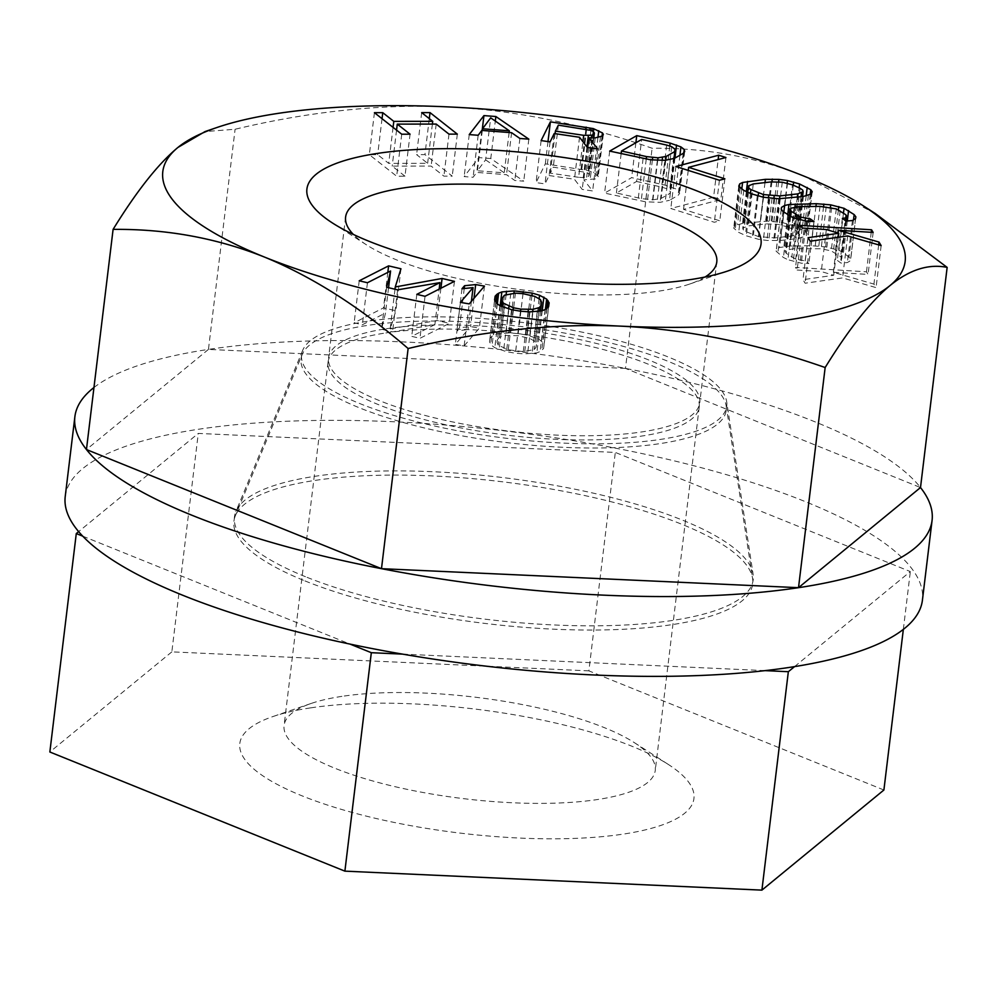 <?xml version="1.0" encoding="UTF-8"?>
<svg xmlns="http://www.w3.org/2000/svg" width="997" height="997" viewBox="0 0 997 997"><rect width="100%" height="100%" fill="white"/><g stroke="black" fill="none" stroke-linecap="round" stroke-linejoin="round"><path stroke-width="0.75" stroke-dasharray="4.99 3.74" d="M304.97 580.915A261.276 71.348 6.9 0 0 594.598 630.029A261.276 71.348 6.9 0 0 752.598 578.472A261.276 71.348 6.9 0 0 681.649 524.21A261.276 71.348 -173.1 0 0 410.502 475.22A261.276 71.348 -173.1 0 0 235.329 515.873A261.276 71.348 -173.1 0 0 304.97 580.915M302.216 354.458A214.131 58.474 -173.1 0 0 359.294 407.761A214.131 58.474 6.9 0 0 596.655 448.014A214.131 58.474 6.9 0 0 726.152 405.767A214.131 58.474 6.9 0 0 668.002 361.3A214.131 58.474 -173.1 0 0 445.771 321.146A214.131 58.474 -173.1 0 0 302.216 354.458L235.329 515.873M794.547 666.619L910.336 571.568L615.311 452.426L198.278 433.421L78.638 531.625M402.564 654.119L765.023 670.632M82.739 536.162L349.984 644.074M883.903 789.998L588.878 670.869L615.311 452.426M903.344 629.381L910.336 571.568M588.878 670.869L171.845 651.864L198.278 433.421M171.845 651.864L49.85 752M310.565 707.882A228.724 62.462 6.9 0 0 272.842 716.581A228.724 62.462 6.9 0 0 324.1 803.943A228.724 62.462 6.9 0 0 623.187 834.115A228.724 62.462 6.9 0 0 668.302 764.437A228.724 62.462 6.9 0 0 310.565 707.882M341.909 696.367A186.938 51.046 6.9 0 0 311.076 703.483A186.938 51.046 6.9 0 0 284.083 725.504A186.938 51.046 6.9 0 0 393.516 786.321A186.938 51.046 6.9 0 0 597.415 799.544A186.938 51.046 6.9 0 0 655.253 770.419A186.938 51.046 6.9 0 0 634.291 742.603A186.938 51.046 6.9 0 0 341.909 696.367M385.889 332.936A186.938 51.046 -173.1 0 1 589.8 346.171A186.938 51.046 -173.1 0 1 699.233 406.988A186.938 51.046 -173.1 0 1 641.395 436.113A186.938 51.046 -173.1 0 1 437.496 422.89A186.938 51.046 -173.1 0 1 328.063 362.073A186.938 51.046 -173.1 0 1 385.889 332.936M793.014 217.707L787.929 259.719L801.276 263.183L808.879 263.532L805.152 260.853L795.693 259.158L786.222 253.35L785.138 251.543L786.06 250.16L793.973 248.677L821.129 248.752L831.224 250.895L840.683 256.703L841.78 258.51L840.845 259.893L837.281 260.404L841.007 263.096L847.363 262.547L850.466 260.678L850.777 258.846L843.474 252.553L838.976 250.334L825.628 246.87L811.197 245.698L790.247 245.985L779.542 247.505L776.439 249.375L776.127 251.207L783.43 257.5L787.929 259.719M798.298 219.465L793.213 261.476M875.354 213.57L803.495 175.933C755.464 156.865 705.004 147.643 652.113 148.254C582.485 123.865 514.278 110.069 447.466 106.866C380.592 103.975 309.805 111.44 235.093 129.249L205.033 131.579M625.48 368.404L208.448 349.411A431.726 117.895 -173.1 0 1 625.48 368.404A431.726 117.895 -173.1 0 1 814.686 421.706A431.726 117.895 -173.1 0 1 920.505 487.545L625.48 368.404L652.113 148.254M93.955 387.521A431.726 117.895 -173.1 0 1 208.448 349.411L235.093 129.249M208.448 349.411L86.452 449.547M65.229 496.494A431.726 117.895 -173.1 0 1 341.61 420.373A431.726 117.895 -173.1 0 1 805.028 501.516A431.726 117.895 -173.1 0 1 922.412 600.231M305.481 576.715A261.276 71.348 -173.1 0 1 235.84 511.673A261.276 71.348 -173.1 0 1 411.001 471.02A261.276 71.348 -173.1 0 1 682.16 520.01A261.276 71.348 6.9 0 1 753.109 574.272A261.276 71.348 6.9 0 1 595.109 625.829A261.276 71.348 6.9 0 1 305.481 576.715M726.651 401.567A214.131 58.474 6.9 0 1 597.166 443.815A214.131 58.474 6.9 0 1 359.792 403.561A214.131 58.474 -173.1 0 1 302.727 350.259A214.131 58.474 -173.1 0 1 446.282 316.946A214.131 58.474 -173.1 0 1 668.513 357.1A214.131 58.474 6.9 0 1 726.651 401.567L753.109 574.272M386.4 328.736A186.938 51.046 -173.1 0 1 590.299 341.971A186.938 51.046 -173.1 0 1 699.744 402.788A186.938 51.046 -173.1 0 1 641.906 431.913A186.938 51.046 -173.1 0 1 438.007 418.678A186.938 51.046 -173.1 0 1 328.574 357.873A186.938 51.046 -173.1 0 1 386.4 328.736M705.103 277.004A186.938 51.046 -173.1 0 1 689.787 284.008A186.938 51.046 -173.1 0 1 658.942 291.124A186.938 51.046 -173.1 0 1 366.572 244.901A186.938 51.046 -173.1 0 1 353.362 234.432M674.57 158.299L669.486 200.31L678.122 195.375L679.618 193.418L679.131 191.474L675.866 188.907L665.061 185.118L631.662 177.64L604.593 193.106L645.545 201.818L660.126 202.329L669.486 200.31M683.207 153.364L678.122 195.375M670.296 159.632L665.223 201.643M665.211 160.33L660.126 202.329M657.347 160.392L652.262 202.403M650.617 159.807L645.545 201.818M643.09 158.573L638.005 200.584M609.678 151.095L604.593 193.106M635.874 142.77L631.662 177.64M669.797 146.061L665.061 185.118M674.957 158.087L671.455 187.012M679.942 155.233L675.866 188.907M683.842 152.529L679.131 191.474M684.702 151.407L679.618 193.418M404.981 176.195L392.195 166.125L431.115 166.075L443.902 176.145L452.239 176.133L424.934 154.61L416.596 154.622L427.638 163.321L388.718 163.383L377.676 154.685L369.339 154.697L396.644 176.207L404.981 176.195L410.066 134.196M490.773 158.523L478.859 157.613L464.153 176.594L473.089 177.279L476.728 172.419L506.513 174.699L514.813 180.469L523.749 181.155L490.773 158.523L495.31 121.048M485.601 159.832L504.245 172.817L477.438 170.761L485.601 159.832L490.674 117.833M549.123 175.534L574.446 179.273L582.223 189.418L592.642 190.95L583.781 179.796L595.383 178.937L597.465 177.965L598.25 176.369L593.676 172.693L588.317 170.624L545.322 163.844L536.05 182.588L544.985 183.909L549.123 175.534L554.207 133.523M578.609 177.316L550.307 173.142L553.26 167.16L585.837 172.394L588.417 173.628L589.314 175.048L588.729 176.245L583.27 177.578L578.609 177.316L582.921 141.686M636.56 181.479L661.609 187.087L666.607 188.67L670.682 191.873L669.772 193.505L661.136 198.44L652.935 199.811L641.457 198.615L616.395 192.994L636.56 181.479L641.644 139.468M713.59 197.232L670.807 208.498L714.326 222.256L719.784 220.811L683.531 209.358L720.843 199.525L713.59 197.232L718.152 159.557M794.522 226.02L782.408 222.568L767.204 221.085L742.491 223.365L734.652 225.883L733.705 228.139L738.69 232.388L746.292 235.815L758.405 239.268L766.955 240.439L780.501 240.501L798.31 238.47L806.162 235.965L807.109 233.709L805.676 231.715L794.522 226.02L799.133 187.822M787.393 226.83L794.995 230.257L797.6 232.102L798.074 233.659L792.615 235.89L774.794 237.934L758.405 236.588L745.818 231.578L743.201 229.734L742.728 228.176L748.186 225.945L766.008 223.901L777.174 224.238L787.393 226.83L792.478 184.819M797.114 270.05L821.266 271.545L833.704 275.272L802.984 279.696L805.115 283.21L842.577 277.926L876.064 287.61L873.933 284.095L833.342 272.293L868.063 274.437L866.455 271.807L795.519 267.408L797.114 270.05L802.199 228.039M434.866 324.611L411.724 336.363L419.961 338.307L449.348 323.377L437.01 320.473L390.176 328.973L395.871 310.777L383.521 307.874L354.134 322.804L362.36 324.748L385.503 312.996L381.564 329.259L392.531 331.851L434.866 324.611L439.166 289.13M464.141 345.897L479.383 328.1L470.584 326.592L459.505 327.726L456.913 330.755L467.979 329.621L455.33 344.389L464.141 345.897L469.226 303.898M490.05 338.207L489.515 341.971L492.044 345.672L494.811 347.716L506.464 351.692L515.399 353.212L524.472 353.898L536.835 352.863L540.075 351.567L543.552 348.589L544.088 344.837L542.879 342.557L538.791 339.08L527.139 335.104L518.203 333.584L509.131 332.898L496.768 333.933L491.857 336.301L490.05 338.207L494.674 300.085M497.503 339.541L499.36 337.223L505.716 335.453L517.904 335.677L529.731 338.394L535.377 341.635L536.523 344.326L536.099 347.255L534.242 349.573L523.263 351.629L508.258 349.785L498.226 345.161L497.079 342.47L502.588 297.542M396.557 130.133L392.195 166.125M401.729 134.209L396.644 176.207M374.423 112.686L369.339 154.697M382.038 118.68L377.676 154.685M393.067 127.379L388.718 163.383M432.386 124.064L427.638 163.321M421.681 112.624L416.596 154.622M429.296 118.618L424.934 154.61M457.324 134.121L452.239 176.133M448.986 134.134L443.902 176.145M436.2 124.064L431.115 166.075M482.149 130.445L478.859 157.613M528.834 139.144L523.749 181.155M519.898 138.471L514.813 180.469M511.598 132.701L506.513 174.699M481.8 130.42L476.728 172.419M478.174 135.268L473.089 177.279M469.238 134.595L464.153 176.594M509.131 132.501L504.245 172.817M482.311 130.457L477.438 170.761M579.531 137.262L574.446 179.273M550.07 141.898L544.985 183.909M541.134 140.577L536.05 182.588M548.001 141.599L545.322 163.844M585.887 129.211L581.064 169.116M593.053 131.405L588.317 170.624M597.951 137.387L593.676 172.693M602.051 136.19L597.353 174.949M603.335 134.358L598.25 176.369M602.549 135.953L597.465 177.965M600.468 136.938L595.383 178.937M595.209 137.873L590.124 179.884M587.694 147.456L583.781 179.796M597.726 148.939L592.642 190.95M587.308 147.406L582.223 189.418M555.092 133.66L550.307 173.142M586.971 146.97L583.27 177.578M591.42 137.823L586.647 177.217M593.377 137.848L588.729 176.245M593.826 137.848L589.314 175.048M593.502 131.629L588.417 173.628M590.922 130.383L585.837 172.394M586.647 129.323L581.563 171.334M558.345 125.148L553.26 167.16M666.694 145.088L661.609 187.087M621.156 153.663L616.395 192.994M646.243 159.096L641.457 198.615M652.387 159.956L647.601 199.525M657.696 160.392L652.935 199.811M662.17 160.355L657.447 199.437M665.759 160.255L661.136 198.44M674.009 158.473L669.772 193.505M674.757 158.187L670.682 191.873M674.707 148.254L669.623 190.265M671.691 146.659L666.607 188.67M675.891 166.499L670.807 208.498M725.928 157.514L720.843 199.525M688.242 170.4L683.531 209.358M724.869 178.799L719.784 220.811M719.41 180.245L714.326 222.256M793.276 185.18L788.577 224.013M806.187 195.836L802.124 229.447M810.187 194.465L805.676 231.715M812.194 191.698L807.109 233.709M811.234 193.954L806.162 235.965M808.393 195.35L803.308 237.361M803.395 196.459L798.31 238.47M785.586 198.49L780.501 240.501M778.694 198.739L773.61 240.751M772.039 198.428L766.955 240.439M763.49 197.256L758.405 239.268M757.309 195.823L752.224 237.822M751.377 193.817L746.292 235.815M743.774 190.39L738.69 232.388M740.21 188.109L735.125 230.12M738.777 186.127L733.705 228.139M739.363 186.938L734.652 225.883M741.78 189.118L737.506 224.475M746.342 191.549L742.491 223.365M764.998 182.588L760.312 221.334M771.94 181.878L767.204 221.085M778.62 181.928L773.846 221.396M787.169 183.186L782.408 222.568M800.08 188.246L794.995 230.257M787.48 183.249L782.396 225.26M782.259 182.227L777.174 224.238M776.8 181.778L771.715 223.789M771.092 181.903L766.008 223.901M753.271 183.934L748.186 225.945M749.47 184.906L744.385 226.917M747.114 191.898L742.728 228.176M747.75 192.172L743.201 229.734M750.442 193.393L745.818 231.578M758.131 196.01L753.42 235.005M763.166 197.182L758.405 236.588M768.425 197.929L763.627 237.598M773.884 198.515L769.098 238.046M779.542 198.715L774.794 237.934M797.301 197.157L792.615 235.89M801.04 196.721L796.416 234.931M802.573 196.546L798.074 233.659M802.685 190.103L797.6 232.102M813.963 221.533L808.879 263.532M809.938 221.346L805.152 260.853M806.361 221.172L801.276 263.183M805.127 220.91L800.342 260.454M800.441 219.913L795.693 259.158M796.466 218.854L791.805 257.376M790.671 216.548L786.222 253.35M789.437 215.95L785.138 251.543M791.144 208.149L786.06 250.16M794.098 207.189L789.013 249.2M799.058 206.666L793.973 248.677M820.008 206.379L814.923 248.39M826.214 206.753L821.129 248.752M831.648 207.588L826.563 249.599M836.296 208.896L831.224 250.895M840.184 210.666L835.1 252.677M845.768 214.691L840.683 256.703M846.303 221.06L841.78 258.51M845.593 220.723L840.845 259.893M842.365 218.393L837.281 260.404M846.092 221.085L841.007 263.096M852.447 220.536L847.363 262.547M855.551 218.667L850.466 260.678M855.862 216.835L850.777 258.846M853.507 219.901L849.07 256.59M847.3 220.985L843.474 252.553M843.487 213.046L838.976 250.334M838.39 209.844L833.704 248.589M830.401 207.401L825.628 246.87M823.572 206.591L818.799 246.047M815.945 206.429L811.197 245.698M794.958 207.102L790.247 245.985M787.717 214.916L783.891 246.533M783.829 212.112L779.542 247.505M781.287 209.295L776.439 249.375M781.212 209.196L776.127 251.207M782.919 211.451L777.834 253.462M788.515 215.489L783.43 257.5M826.351 229.534L821.266 271.545M800.603 225.409L795.519 267.408M871.241 232.313L866.455 271.807M873.148 232.426L868.063 274.437M838.091 233.049L833.342 272.293M878.669 244.888L873.933 284.095M881.149 245.598L876.064 287.61M847.662 235.928L842.577 277.926M810.2 241.199L805.115 283.21M808.068 237.697L802.984 279.696M838.303 237.249L833.704 275.272M416.808 294.364L411.724 336.363M397.616 289.84L392.531 331.851M386.637 287.261L381.564 329.259M388.556 287.709L385.503 312.996M367.444 282.737L362.36 324.748M359.219 280.805L354.134 322.804M387.821 272.38L383.521 307.874M400.956 268.779L395.871 310.777M394.986 289.217L390.176 328.973M440.911 288.233L437.01 320.473M454.433 281.366L449.348 323.377M425.046 296.296L419.961 338.307M484.467 286.102L479.383 328.1M460.415 302.378L455.33 344.389M471.407 301.343L467.979 329.621M461.985 288.756L456.913 330.755M464.241 288.519L459.505 327.726M473.999 298.315L470.584 326.592M494.599 299.96L489.515 341.971M495.958 302.39L491.857 336.301M497.329 303.823L493.527 335.241M500.17 305.817L496.768 333.933M506.115 294.751L501.454 333.235M513.929 293.255L509.131 332.898M523.026 293.679L518.203 333.584M531.937 295.486L527.139 335.104M539.115 298.863L534.467 337.285M542.218 310.728L538.791 339.08M545.396 309.394L541.558 341.124M547.029 308.285L542.879 342.557M549.16 302.826L544.088 344.837M548.624 306.578L543.552 348.589M546.83 308.484L541.745 350.495M545.147 309.556L540.075 351.567M541.907 310.852L536.835 352.863M537.233 311.562L532.149 353.561M529.544 311.887L524.472 353.898M520.484 311.201L515.399 353.212M511.536 309.681L506.464 351.692M504.22 307.512L499.136 349.511M499.896 305.705L494.811 347.716M497.129 303.661L492.044 345.672M495.808 302.228L490.723 344.239M504.445 295.212L499.36 337.223M501.454 306.353L497.079 342.47M502.849 306.939L498.226 345.161M508.657 308.833L503.871 348.402M513.081 309.942L508.258 349.785M520.534 311.201L515.698 351.118M528.086 311.774L523.263 351.629M532.672 311.749L527.887 351.343M538.879 311.313L534.242 349.573M540.486 311.076L536.099 347.255M540.548 311.064L536.523 344.326M540.461 299.636L535.377 341.635M534.816 296.396L529.731 338.394M530.429 295L525.344 337.011M522.989 293.666L517.904 335.677M515.424 293.168L510.339 335.166M510.8 293.442L505.716 335.453M726.152 405.767L752.598 578.472M311.076 703.483L272.842 716.581M634.291 742.603L668.302 764.437M699.233 406.988L655.253 770.419M328.063 362.073L284.083 725.504M302.727 350.259L235.84 511.673M716.781 261.999L699.744 402.788M345.61 217.084L328.574 357.873M366.572 244.901L332.562 223.054M689.787 284.008L728.022 270.91"/><path stroke-width="1.5" d="M765.023 670.632L788.34 671.704L794.547 666.619M349.984 644.074L371.32 652.699L402.564 654.119M78.638 531.625L76.283 533.557L82.739 536.162M76.283 533.557L49.85 752L344.887 871.141L761.907 890.134L883.903 789.998L903.344 629.381M344.887 871.141L371.32 652.699M761.907 890.134L788.34 671.704M793.014 217.707L806.361 221.172L813.963 221.533L810.237 218.841L800.778 217.147L791.306 211.339L790.21 209.532L791.144 208.149L799.058 206.666L820.008 206.379L836.296 208.896L845.768 214.691L846.864 216.511L845.93 217.894L842.365 218.393L846.092 221.085L852.447 220.536L855.551 218.667L855.862 216.835L854.155 214.579L844.06 208.323L830.713 204.859L816.281 203.687L788.976 204.522L784.627 205.494L781.523 207.364L781.212 209.196L782.919 211.451L793.014 217.707M216.798 127.554L205.033 131.579L177.952 147.431C158.373 163.645 136.751 190.963 113.097 229.385C166.387 228.849 216.835 238.071 264.467 257.064A373.887 102.093 6.9 0 0 620.495 326.131A373.887 102.093 6.9 0 0 890.009 285.566A373.887 102.093 6.9 0 0 863.228 205.781A373.887 102.093 6.9 0 0 803.495 175.933A373.887 102.093 6.9 0 0 447.466 106.866A373.887 102.093 6.9 0 0 216.798 127.554A373.887 102.093 6.9 0 0 177.952 147.431A373.887 102.093 6.9 0 0 264.467 257.064C312.422 276.767 360.316 307.25 408.122 348.526C482.86 330.717 553.647 323.252 620.495 326.131C687.332 329.346 755.539 343.142 825.155 367.532C848.821 329.097 870.443 301.767 890.009 285.566C909.551 269.676 928.593 263.619 947.15 267.395L875.354 213.57L863.228 205.781M690.285 279.621A228.724 62.462 -173.1 0 1 332.562 223.054A228.724 62.462 -173.1 0 1 377.676 153.376A228.724 62.462 -173.1 0 1 676.764 183.56A228.724 62.462 -173.1 0 1 728.022 270.91A228.724 62.462 -173.1 0 1 690.285 279.621M674.57 158.299L683.207 153.364L684.702 151.407L684.216 149.463L680.951 146.908L670.146 143.107L636.747 135.629L609.678 151.095L650.617 159.807L665.211 160.33L674.57 158.299M718.675 155.22L675.891 166.499L719.41 180.245L724.869 178.799L688.603 167.346L725.928 157.514L718.675 155.22L718.152 159.557M803.395 196.459L811.234 193.954L812.194 191.698L810.76 189.717L799.606 184.009L787.48 180.557L778.931 179.398L765.397 179.323L742.591 182.476L739.737 183.872L738.777 186.127L743.774 190.39L751.377 193.817L763.49 197.256L778.694 198.739L803.395 196.459M397.616 289.84L439.951 282.612L416.808 294.364L425.046 296.296L454.433 281.366L442.095 278.462L395.261 286.962L400.956 268.779L388.606 265.875L359.219 280.805L367.444 282.737L390.587 270.985L386.637 287.261L397.616 289.84M602.549 135.953L603.335 134.358L602.437 132.95L593.389 128.613L550.394 121.833L541.134 140.577L550.07 141.898L554.207 133.523L579.531 137.262L587.308 147.406L597.726 148.939L588.866 137.785L595.209 137.873L602.549 135.953M410.066 134.196L397.28 124.114L436.2 124.064L448.986 134.134L457.324 134.121L430.019 112.611L421.681 112.624L432.723 121.322L393.803 121.372L382.761 112.673L374.423 112.686L401.729 134.209L410.066 134.196M495.858 116.512L483.944 115.602L469.238 134.595L478.174 135.268L481.8 130.42L511.598 132.701L519.898 138.471L528.834 139.144L495.858 116.512L495.31 121.048M802.199 228.039L826.351 229.534L838.776 233.261L808.068 237.697L810.2 241.199L847.662 235.928L881.149 245.598L879.005 242.084L838.427 230.282L873.148 232.426L871.54 229.796L800.603 225.409L802.199 228.039M460.415 302.378L469.226 303.898L484.467 286.102L475.669 284.581L464.59 285.715L461.985 288.756L473.064 287.61L460.415 302.378M496.942 294.302L495.135 296.196L494.599 299.96L497.129 303.661L499.896 305.705L511.536 309.681L520.484 311.201L529.544 311.887L541.907 310.852L545.147 309.556L548.624 306.578L549.16 302.826L546.643 299.112L539.551 295.274L532.224 293.106L514.215 290.887L501.852 291.922L498.612 293.23L496.942 294.302L495.958 302.39M490.674 117.833L509.33 130.806L482.523 128.763L490.674 117.833M583.694 135.318L555.391 131.13L558.345 125.148L590.922 130.383L593.502 131.629L594.399 133.037L593.813 134.234L591.732 135.218L583.694 135.318L582.921 141.686M641.644 139.468L666.694 145.088L671.691 146.659L675.767 149.862L674.857 151.494L666.22 156.429L658.008 157.8L646.542 156.604L621.48 150.996L641.644 139.468M792.478 184.819L800.08 188.246L802.685 190.103L803.158 191.648L797.7 193.892L779.878 195.923L763.49 194.577L750.903 189.567L748.286 187.723L747.812 186.165L753.271 183.934L771.092 181.903L782.259 182.227L792.478 184.819M503.311 303.15L502.164 300.458L502.588 297.542L504.445 295.212L515.424 293.168L522.989 293.666L534.816 296.396L540.461 299.636L541.608 302.328L541.184 305.244L539.327 307.562L532.971 309.332L520.783 309.12L513.343 307.774L503.311 303.15L502.849 306.939M798.51 587.682L920.505 487.545A431.726 117.895 -173.1 0 1 932.07 520.409A431.726 117.895 -173.1 0 1 798.51 587.682A431.726 117.895 -173.1 0 1 381.49 568.676A431.726 117.895 -173.1 0 1 192.271 515.387A431.726 117.895 -173.1 0 1 86.452 449.547L381.49 568.676L798.51 587.682L825.155 367.532M381.49 568.676L408.122 348.526M920.505 487.545L947.15 267.395M93.955 387.521A431.726 117.895 -173.1 0 0 74.887 416.684A431.726 117.895 -173.1 0 0 86.452 449.547L113.097 229.385M932.07 520.409L922.412 600.231A431.726 117.895 -173.1 0 1 646.031 676.352A431.726 117.895 -173.1 0 1 182.613 595.209A431.726 117.895 -173.1 0 1 65.229 496.494L74.887 416.684M353.362 234.432A186.938 51.046 -173.1 0 1 345.61 217.084A186.938 51.046 -173.1 0 1 403.436 187.947A186.938 51.046 -173.1 0 1 607.335 201.182A186.938 51.046 -173.1 0 1 716.781 261.999A186.938 51.046 -173.1 0 1 705.103 277.004M636.747 135.629L635.874 142.77M670.146 143.107L669.797 146.061M676.539 145.001L674.957 158.087M680.951 146.908L679.942 155.233M684.216 149.463L683.842 152.529M397.28 124.114L396.557 130.133M382.761 112.673L382.038 118.68M393.803 121.372L393.067 127.379M432.723 121.322L432.386 124.064M430.019 112.611L429.296 118.618M483.944 115.602L482.149 130.445M509.33 130.806L509.131 132.501M482.523 128.763L482.311 130.457M550.394 121.833L548.001 141.599M586.149 127.118L585.887 129.211M593.389 128.613L593.053 131.405M598.761 130.694L597.951 137.387M602.437 132.95L602.051 136.19M588.866 137.785L587.694 147.456M555.391 131.13L555.092 133.66M588.355 135.567L586.971 146.97M591.732 135.218L591.42 137.823M593.813 134.234L593.377 137.848M594.399 133.037L593.826 137.848M621.48 150.996L621.156 153.663M646.542 156.604L646.243 159.096M652.686 157.526L652.387 159.956M658.008 157.8L657.696 160.392M662.519 157.439L662.17 160.355M666.22 156.429L665.759 160.255M674.857 151.494L674.009 158.473M675.767 149.862L674.757 158.187M688.603 167.346L688.242 170.4M799.606 184.009L799.133 187.822M793.662 182.002L793.276 185.18M807.196 187.436L806.187 195.836M810.76 189.717L810.187 194.465M739.737 183.872L739.363 186.938M742.591 182.476L741.78 189.118M747.576 181.367L746.342 191.549M765.397 179.323L764.998 182.588M772.276 179.074L771.94 181.878M778.931 179.398L778.62 181.928M787.48 180.557L787.169 183.186M747.812 186.165L747.114 191.898M748.286 187.723L747.75 192.172M750.903 189.567L750.442 193.393M758.505 192.994L758.131 196.01M763.49 194.577L763.166 197.182M768.712 195.586L768.425 197.929M774.183 196.035L773.884 198.515M779.878 195.923L779.542 198.715M797.7 193.892L797.301 197.157M801.501 192.92L801.04 196.721M803.158 191.648L802.573 196.546M810.237 218.841L809.938 221.346M805.426 218.455L805.127 220.91M800.778 217.147L800.441 219.913M796.89 215.377L796.466 218.854M791.306 211.339L790.671 216.548M790.21 209.532L789.437 215.95M846.864 216.511L846.303 221.06M845.93 217.894L845.593 220.723M854.155 214.579L853.507 219.901M848.559 210.554L847.3 220.985M844.06 208.323L843.487 213.046M838.789 206.578L838.39 209.844M830.713 204.859L830.401 207.401M823.883 204.049L823.572 206.591M816.281 203.687L815.945 206.429M795.332 203.986L794.958 207.102M788.976 204.522L787.717 214.916M784.627 205.494L783.829 212.112M781.523 207.364L781.287 209.295M871.54 229.796L871.241 232.313M838.427 230.282L838.091 233.049M879.005 242.084L878.669 244.888M838.776 233.261L838.303 237.249M439.951 282.612L439.166 289.13M390.587 270.985L388.556 287.709M388.606 265.875L387.821 272.38M395.261 286.962L394.986 289.217M442.095 278.462L440.911 288.233M473.064 287.61L471.407 301.343M464.59 285.715L464.241 288.519M475.669 284.581L473.999 298.315M495.135 296.196L494.674 300.085M498.612 293.23L497.329 303.823M501.852 291.922L500.17 305.817M506.538 291.224L506.115 294.751M514.215 290.887L513.929 293.255M523.288 291.573L523.026 293.679M532.224 293.106L531.937 295.486M539.551 295.274L539.115 298.863M543.876 297.081L542.218 310.728M546.643 299.112L545.396 309.394M547.964 300.558L547.029 308.285M502.164 300.458L501.454 306.353M508.956 306.391L508.657 308.833M513.343 307.774L513.081 309.942M520.783 309.12L520.534 311.201M528.348 309.618L528.086 311.774M532.971 309.332L532.672 311.749M539.327 307.562L538.879 311.313M541.184 305.244L540.486 311.076M541.608 302.328L540.548 311.064"/></g></svg>
